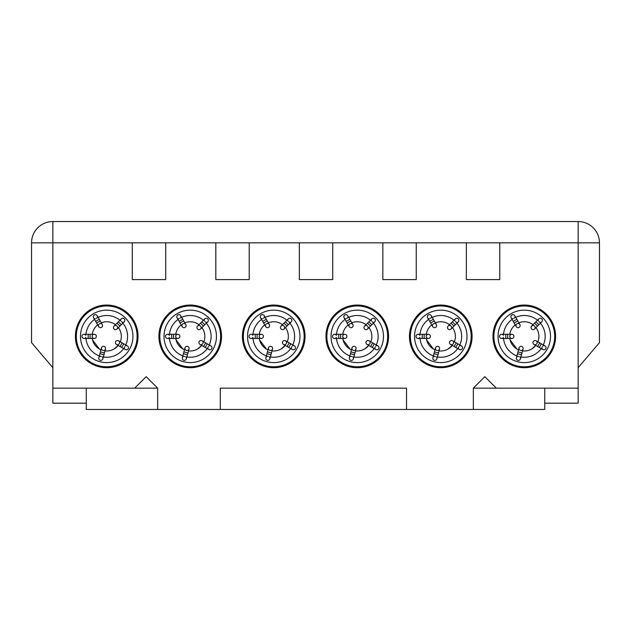 <?xml version="1.0" encoding="UTF-8"?>
<svg xmlns="http://www.w3.org/2000/svg" width="631" height="631" viewBox="0 0 631 631"><rect width="100%" height="100%" fill="white"/><g stroke="black" fill="none" stroke-linecap="round" stroke-linejoin="round"><path stroke-width="0.95" d="M346.19 321.392L347.137 323.017L350.749 320.934L349.811 319.302L346.19 321.392L344.108 317.772A2.09 2.09 0 0 0 345.962 318.821A2.09 2.09 0 0 1 344.873 314.924A2.09 2.09 0 0 1 347.697 317.819A20.878 20.878 0 0 0 346.821 318.3M345.062 319.428A20.878 20.878 0 0 0 336.481 334.288M370.468 320.217A20.878 20.878 0 0 0 348.675 317.346M376.289 344.96A20.878 20.878 0 0 0 373.426 323.167M353.896 356.988A20.878 20.878 0 0 0 374.207 348.572M336.481 338.468A20.878 20.878 0 0 0 349.866 355.908M368.961 327.623A14.616 14.616 0 0 1 370.831 341.805L371.438 339.912M364.576 349.03L368.741 345.417A14.616 14.616 0 0 1 355.529 350.891M351.499 349.811A14.616 14.616 0 0 1 342.791 338.468M342.791 334.288A14.616 14.616 0 0 1 348.217 324.894M351.83 322.804A14.616 14.616 0 0 1 366.012 324.673M336.402 337.38L336.402 337.38A2.09 2.09 0 0 1 332.482 336.378A2.09 2.09 0 0 1 336.402 335.376M375.824 345.938A20.878 20.878 0 0 1 375.816 345.938A2.09 2.09 0 0 1 378.71 348.769A2.09 2.09 0 0 1 374.822 347.673A20.878 20.878 0 0 0 375.342 346.821L374.822 347.673M352.832 356.783A20.878 20.878 0 0 1 352.824 356.783A2.09 2.09 0 0 1 350.844 360.309A2.09 2.09 0 0 1 350.891 356.263A20.878 20.878 0 0 0 351.853 356.547M353.494 350.426A2.09 2.09 0 0 1 352.019 347.87A2.09 2.09 0 0 1 354.575 346.395A2.09 2.09 0 0 1 356.05 348.951A2.09 2.09 0 0 1 353.494 350.426M369.853 343.65A2.09 2.09 0 0 1 366.997 344.416A2.09 2.09 0 0 1 366.232 341.56A2.09 2.09 0 0 1 369.088 340.795A2.09 2.09 0 0 1 369.853 343.65M372.022 321.613A20.878 20.878 0 0 1 372.708 322.338A2.09 2.09 0 0 0 374.775 318.86A2.09 2.09 0 0 0 371.296 320.927M342.712 336.378A2.09 2.09 0 0 1 344.802 334.288A2.09 2.09 0 0 1 346.892 336.378A2.09 2.09 0 0 1 344.802 338.468A2.09 2.09 0 0 1 342.712 336.378M383.482 336.378A26.226 26.226 0 0 0 357.256 310.152A26.226 26.226 0 0 0 331.03 336.378A26.226 26.226 0 0 0 357.256 362.604A26.226 26.226 0 0 0 383.482 336.378A26.226 26.226 0 0 0 357.256 310.152A26.226 26.226 0 0 0 331.03 336.378M357.256 367.699A31.321 31.321 0 0 1 325.943 336.378A31.321 31.321 0 0 1 357.256 305.057A31.321 31.321 0 0 1 388.578 336.378A31.321 31.321 0 0 1 357.256 367.699M466.356 279.588L466.356 242.84L416.247 242.84L416.247 279.588L382.843 279.588L382.843 242.84L332.734 242.84L332.734 279.588L299.331 279.588L299.331 242.84L249.221 242.84L249.221 279.588L215.818 279.588L215.818 242.84L165.708 242.84L165.708 279.588L132.297 279.588L132.297 242.84L52.846 242.84L52.846 388.16L134.687 388.16L146.171 376.675L157.655 388.16L157.655 409.456L220.29 409.456L220.29 388.16L406.53 388.16L406.53 409.456L473.345 409.456L473.345 388.16L484.829 376.675L496.313 388.16L578.154 388.16L578.154 242.84L499.768 242.84L499.768 279.588L466.356 279.588M190.231 367.699A31.321 31.321 0 0 1 158.909 336.378A31.321 31.321 0 0 1 190.231 305.057A31.321 31.321 0 0 1 221.544 336.378A31.321 31.321 0 0 1 190.231 367.699M273.744 367.699A31.321 31.321 0 0 1 242.422 336.378A31.321 31.321 0 0 1 273.744 305.057A31.321 31.321 0 0 1 305.057 336.378A31.321 31.321 0 0 1 273.744 367.699M440.769 367.699A31.321 31.321 0 0 1 409.456 336.378A31.321 31.321 0 0 1 440.769 305.057A31.321 31.321 0 0 1 472.091 336.378A31.321 31.321 0 0 1 440.769 367.699M524.29 367.699A31.321 31.321 0 0 1 492.969 336.378A31.321 31.321 0 0 1 524.29 305.057A31.321 31.321 0 0 1 555.603 336.378A31.321 31.321 0 0 1 524.29 367.699M106.71 367.699A31.321 31.321 0 0 1 75.397 336.378A31.321 31.321 0 0 1 106.71 305.057A31.321 31.321 0 0 1 138.031 336.378A31.321 31.321 0 0 1 106.71 367.699M52.846 388.16L52.846 403.193L86.25 403.193L86.25 409.456L157.655 409.456M220.29 409.456L406.53 409.456M473.345 409.456L544.75 409.456L544.75 403.193L578.154 403.193L578.154 388.16M134.687 388.16L157.655 388.16M52.846 367.699L31.55 342.641L31.55 242.84A21.296 21.296 0 0 1 52.846 221.544L52.846 242.84L31.55 242.84M578.154 221.544A21.296 21.296 0 0 1 599.45 242.84L578.154 242.84L578.154 221.544L52.846 221.544M499.768 242.84L466.356 242.84M416.247 242.84L382.843 242.84M332.734 242.84L299.331 242.84M249.221 242.84L215.818 242.84M165.708 242.84L132.297 242.84M496.313 388.16L473.345 388.16M544.75 388.16L544.75 403.193M599.45 242.84L599.45 342.641L578.154 367.699M124.796 346.821L124.275 347.673A20.878 20.878 0 0 0 124.796 346.821M114.037 349.03L118.194 345.417A14.616 14.616 0 0 1 104.983 350.891M118.415 327.623A14.616 14.616 0 0 1 120.284 341.805L120.892 339.912M92.536 339.92L99.406 349.038M208.309 346.821L207.788 347.673A20.878 20.878 0 0 0 208.309 346.821M197.55 349.03L201.715 345.417A14.616 14.616 0 0 1 188.503 350.891M201.936 327.623A14.616 14.616 0 0 1 203.797 341.805L204.412 339.912M176.049 339.92L182.919 349.038M291.822 346.821L291.301 347.673A20.878 20.878 0 0 0 291.822 346.821M281.063 349.03L285.228 345.417A14.616 14.616 0 0 1 272.016 350.891M285.449 327.623A14.616 14.616 0 0 1 287.31 341.805L287.925 339.912M259.562 339.92L266.44 349.038M343.075 339.92L349.953 349.038M458.855 346.821L458.335 347.673A20.878 20.878 0 0 0 458.855 346.821M448.097 349.03L452.253 345.417A14.616 14.616 0 0 1 439.042 350.891M452.474 327.623A14.616 14.616 0 0 1 454.344 341.805L454.951 339.912M426.595 339.92L433.465 349.038M542.368 346.821L541.848 347.673A20.878 20.878 0 0 0 542.368 346.821M531.61 349.03L535.766 345.417A14.616 14.616 0 0 1 522.563 350.891M535.995 327.623A14.616 14.616 0 0 1 537.857 341.805L538.472 339.912M510.108 339.92L516.978 349.038M86.25 403.193L86.25 388.16M163.997 336.378A26.226 26.226 0 0 0 190.231 362.604A26.226 26.226 0 0 0 216.457 336.378A26.226 26.226 0 0 0 190.231 310.152A26.226 26.226 0 0 0 163.997 336.378M208.79 345.938L208.79 345.938A2.09 2.09 0 0 1 211.685 348.769A2.09 2.09 0 0 1 207.788 347.673A2.09 2.09 0 0 0 211.685 348.769M185.798 356.783L185.798 356.783A2.09 2.09 0 0 1 183.818 360.309A2.09 2.09 0 0 1 183.866 356.263A20.878 20.878 0 0 0 184.828 356.547M169.376 337.38L169.376 337.38A2.09 2.09 0 0 1 165.456 336.378A2.09 2.09 0 0 1 169.376 335.376M179.788 318.3A20.878 20.878 0 0 1 180.663 317.819A2.09 2.09 0 0 0 177.839 314.924A2.09 2.09 0 0 0 178.936 318.821M204.988 321.613A20.878 20.878 0 0 1 205.682 322.338A2.09 2.09 0 0 0 207.749 318.86A2.09 2.09 0 0 0 204.27 320.927M209.263 344.96A20.878 20.878 0 0 0 206.392 323.167M186.871 356.988A20.878 20.878 0 0 0 207.173 348.572M169.455 338.468A20.878 20.878 0 0 0 182.832 355.908M178.037 319.428A20.878 20.878 0 0 0 169.455 334.288M203.442 320.217A20.878 20.878 0 0 0 181.649 317.346M184.465 349.811A14.616 14.616 0 0 1 175.765 338.468M175.765 334.288A14.616 14.616 0 0 1 181.184 324.894M184.804 322.804A14.616 14.616 0 0 1 198.978 324.673M175.686 336.378A2.09 2.09 0 0 1 177.776 334.288A2.09 2.09 0 0 1 179.859 336.378A2.09 2.09 0 0 1 177.776 338.468A2.09 2.09 0 0 1 175.686 336.378M200.508 326.093A2.09 2.09 0 0 1 200.508 329.051A2.09 2.09 0 0 1 197.558 329.051A2.09 2.09 0 0 1 197.558 326.093A2.09 2.09 0 0 1 200.508 326.093M182.958 323.782A2.09 2.09 0 0 1 185.806 324.547A2.09 2.09 0 0 1 185.041 327.402A2.09 2.09 0 0 1 182.193 326.637A2.09 2.09 0 0 1 182.958 323.782M202.819 343.65A2.09 2.09 0 0 1 199.972 344.416A2.09 2.09 0 0 1 199.207 341.56A2.09 2.09 0 0 1 202.062 340.795A2.09 2.09 0 0 1 202.819 343.65M186.46 350.426A2.09 2.09 0 0 1 184.986 347.87A2.09 2.09 0 0 1 187.541 346.395A2.09 2.09 0 0 1 189.024 348.951A2.09 2.09 0 0 1 186.46 350.426M247.518 336.378A26.226 26.226 0 0 0 273.744 362.604A26.226 26.226 0 0 0 299.97 336.378A26.226 26.226 0 0 0 273.744 310.152A26.226 26.226 0 0 0 247.518 336.378M292.303 345.938L292.303 345.938A2.09 2.09 0 0 1 295.198 348.769A2.09 2.09 0 0 1 291.301 347.673A2.09 2.09 0 0 0 295.198 348.769M269.319 356.783A20.878 20.878 0 0 1 269.311 356.783A2.09 2.09 0 0 1 267.331 360.309A2.09 2.09 0 0 1 267.378 356.263A20.878 20.878 0 0 0 268.341 356.547M252.889 337.38L252.889 337.38A2.09 2.09 0 0 1 248.969 336.378A2.09 2.09 0 0 1 252.889 335.376M263.301 318.3A20.878 20.878 0 0 1 264.184 317.819A2.09 2.09 0 0 0 261.352 314.924A2.09 2.09 0 0 0 262.449 318.821M288.509 321.613A20.878 20.878 0 0 1 289.195 322.338A2.09 2.09 0 0 0 291.262 318.86A2.09 2.09 0 0 0 287.783 320.927M292.776 344.96A20.878 20.878 0 0 0 289.905 323.167M270.383 356.988A20.878 20.878 0 0 0 290.686 348.572M252.968 338.468A20.878 20.878 0 0 0 266.353 355.908M261.55 319.428A20.878 20.878 0 0 0 252.968 334.288M286.955 320.217A20.878 20.878 0 0 0 265.162 317.346M267.986 349.811A14.616 14.616 0 0 1 259.278 338.468M259.278 334.288A14.616 14.616 0 0 1 264.704 324.894M268.317 322.804A14.616 14.616 0 0 1 282.491 324.673M259.199 336.378A2.09 2.09 0 0 1 261.289 334.288A2.09 2.09 0 0 1 263.372 336.378A2.09 2.09 0 0 1 261.289 338.468A2.09 2.09 0 0 1 259.199 336.378M284.029 326.093A2.09 2.09 0 0 1 284.029 329.051A2.09 2.09 0 0 1 281.071 329.051A2.09 2.09 0 0 1 281.071 326.093A2.09 2.09 0 0 1 284.029 326.093M266.471 323.782A2.09 2.09 0 0 1 269.327 324.547A2.09 2.09 0 0 1 268.561 327.402A2.09 2.09 0 0 1 265.706 326.637A2.09 2.09 0 0 1 266.471 323.782M286.34 343.65A2.09 2.09 0 0 1 283.485 344.416A2.09 2.09 0 0 1 282.72 341.56A2.09 2.09 0 0 1 285.575 340.795A2.09 2.09 0 0 1 286.34 343.65M269.981 350.426A2.09 2.09 0 0 1 268.498 347.87A2.09 2.09 0 0 1 271.062 346.395A2.09 2.09 0 0 1 272.537 348.951A2.09 2.09 0 0 1 269.981 350.426M414.543 336.378A26.226 26.226 0 0 0 440.769 362.604A26.226 26.226 0 0 0 467.003 336.378A26.226 26.226 0 0 0 440.769 310.152A26.226 26.226 0 0 0 414.543 336.378M459.336 345.938L459.336 345.938A2.09 2.09 0 0 1 462.231 348.769A2.09 2.09 0 0 1 458.335 347.673A2.09 2.09 0 0 0 462.231 348.769M436.344 356.783L436.344 356.783A2.09 2.09 0 0 1 434.357 360.309A2.09 2.09 0 0 1 434.412 356.263A20.878 20.878 0 0 0 435.366 356.547M419.915 337.38L419.915 337.38A2.09 2.09 0 0 1 415.995 336.378A2.09 2.09 0 0 1 419.915 335.376M430.334 318.3A20.878 20.878 0 0 1 431.21 317.819A2.09 2.09 0 0 0 428.386 314.924A2.09 2.09 0 0 0 429.482 318.821M455.535 321.613A20.878 20.878 0 0 1 456.229 322.338A2.09 2.09 0 0 0 458.287 318.86A2.09 2.09 0 0 0 454.809 320.927M459.81 344.96A20.878 20.878 0 0 0 456.939 323.167M437.409 356.988A20.878 20.878 0 0 0 457.72 348.572M420.001 338.468A20.878 20.878 0 0 0 433.379 355.908M428.575 319.428A20.878 20.878 0 0 0 420.001 334.288M453.989 320.217A20.878 20.878 0 0 0 432.196 317.346M435.011 349.811A14.616 14.616 0 0 1 426.304 338.468M426.304 334.288A14.616 14.616 0 0 1 431.73 324.894M435.351 322.804A14.616 14.616 0 0 1 449.524 324.673M426.233 336.378A2.09 2.09 0 0 1 428.315 334.288A2.09 2.09 0 0 1 430.405 336.378A2.09 2.09 0 0 1 428.315 338.468A2.09 2.09 0 0 1 426.233 336.378M451.055 326.093A2.09 2.09 0 0 1 451.055 329.051A2.09 2.09 0 0 1 448.105 329.051A2.09 2.09 0 0 1 448.105 326.093A2.09 2.09 0 0 1 451.055 326.093M433.497 323.782A2.09 2.09 0 0 1 436.352 324.547A2.09 2.09 0 0 1 435.587 327.402A2.09 2.09 0 0 1 432.74 326.637A2.09 2.09 0 0 1 433.497 323.782M453.366 343.65A2.09 2.09 0 0 1 450.518 344.416A2.09 2.09 0 0 1 449.753 341.56A2.09 2.09 0 0 1 452.601 340.795A2.09 2.09 0 0 1 453.366 343.65M437.007 350.426A2.09 2.09 0 0 1 435.532 347.87A2.09 2.09 0 0 1 438.088 346.395A2.09 2.09 0 0 1 439.562 348.951A2.09 2.09 0 0 1 437.007 350.426M498.056 336.378A26.226 26.226 0 0 0 524.29 362.604A26.226 26.226 0 0 0 550.516 336.378A26.226 26.226 0 0 0 524.29 310.152A26.226 26.226 0 0 0 498.056 336.378M542.849 345.938L542.849 345.938A2.09 2.09 0 0 1 545.744 348.769A2.09 2.09 0 0 1 541.848 347.673A2.09 2.09 0 0 0 545.744 348.769M519.857 356.783L519.857 356.783A2.09 2.09 0 0 1 517.877 360.309A2.09 2.09 0 0 1 517.925 356.263A20.878 20.878 0 0 0 518.879 356.547M503.435 337.38L503.435 337.38A2.09 2.09 0 0 1 499.515 336.378A2.09 2.09 0 0 1 503.435 335.376M513.847 318.3A20.878 20.878 0 0 1 514.722 317.819A2.09 2.09 0 0 0 511.899 314.924A2.09 2.09 0 0 0 512.995 318.821M539.048 321.613A20.878 20.878 0 0 1 539.742 322.338A2.09 2.09 0 0 0 541.808 318.86A2.09 2.09 0 0 0 538.33 320.927M543.323 344.96A20.878 20.878 0 0 0 540.452 323.167M520.93 356.988A20.878 20.878 0 0 0 541.232 348.572M503.514 338.468A20.878 20.878 0 0 0 516.892 355.908M512.088 319.428A20.878 20.878 0 0 0 503.514 334.288M537.502 320.217A20.878 20.878 0 0 0 515.708 317.346M518.524 349.811A14.616 14.616 0 0 1 509.824 338.468M509.824 334.288A14.616 14.616 0 0 1 515.243 324.894M518.863 322.804A14.616 14.616 0 0 1 533.037 324.673M509.745 336.378A2.09 2.09 0 0 1 511.828 334.288A2.09 2.09 0 0 1 513.918 336.378A2.09 2.09 0 0 1 511.828 338.468A2.09 2.09 0 0 1 509.745 336.378M534.567 326.093A2.09 2.09 0 0 1 534.567 329.051A2.09 2.09 0 0 1 531.617 329.051A2.09 2.09 0 0 1 531.617 326.093A2.09 2.09 0 0 1 534.567 326.093M517.018 323.782A2.09 2.09 0 0 1 519.865 324.547A2.09 2.09 0 0 1 519.1 327.402A2.09 2.09 0 0 1 516.253 326.637A2.09 2.09 0 0 1 517.018 323.782M536.878 343.65A2.09 2.09 0 0 1 534.031 344.416A2.09 2.09 0 0 1 533.266 341.56A2.09 2.09 0 0 1 536.113 340.795A2.09 2.09 0 0 1 536.878 343.65M520.52 350.426A2.09 2.09 0 0 1 519.045 347.87A2.09 2.09 0 0 1 521.6 346.395A2.09 2.09 0 0 1 523.083 348.951A2.09 2.09 0 0 1 520.52 350.426M80.484 336.378A26.226 26.226 0 0 0 106.71 362.604A26.226 26.226 0 0 0 132.944 336.378A26.226 26.226 0 0 0 106.71 310.152A26.226 26.226 0 0 0 80.484 336.378M125.277 345.938L125.277 345.938A2.09 2.09 0 0 1 128.172 348.769A2.09 2.09 0 0 1 124.275 347.673A2.09 2.09 0 0 0 128.172 348.769M102.285 356.783L102.285 356.783A2.09 2.09 0 0 1 100.297 360.309A2.09 2.09 0 0 1 100.353 356.263A20.878 20.878 0 0 0 101.307 356.547M85.855 337.38L85.855 337.38A2.09 2.09 0 0 1 81.935 336.378A2.09 2.09 0 0 1 85.855 335.376M96.275 318.3A20.878 20.878 0 0 1 97.15 317.819A2.09 2.09 0 0 0 94.327 314.924A2.09 2.09 0 0 0 95.423 318.821M121.475 321.613A20.878 20.878 0 0 1 122.169 322.338A2.09 2.09 0 0 0 124.228 318.86A2.09 2.09 0 0 0 120.75 320.927M125.75 344.96A20.878 20.878 0 0 0 122.879 323.167M103.35 356.988A20.878 20.878 0 0 0 123.66 348.572M85.942 338.468A20.878 20.878 0 0 0 99.319 355.908M94.516 319.428A20.878 20.878 0 0 0 85.942 334.288M119.929 320.217A20.878 20.878 0 0 0 98.136 317.346M100.952 349.811A14.616 14.616 0 0 1 92.244 338.468M92.244 334.288A14.616 14.616 0 0 1 97.671 324.894M101.291 322.804A14.616 14.616 0 0 1 115.465 324.673M92.173 336.378A2.09 2.09 0 0 1 94.256 334.288A2.09 2.09 0 0 1 96.346 336.378A2.09 2.09 0 0 1 94.256 338.468A2.09 2.09 0 0 1 92.173 336.378M116.995 326.093A2.09 2.09 0 0 1 116.995 329.051A2.09 2.09 0 0 1 114.045 329.051A2.09 2.09 0 0 1 114.045 326.093A2.09 2.09 0 0 1 116.995 326.093M99.446 323.782A2.09 2.09 0 0 1 102.293 324.547A2.09 2.09 0 0 1 101.528 327.402A2.09 2.09 0 0 1 98.681 326.637A2.09 2.09 0 0 1 99.446 323.782M119.306 343.65A2.09 2.09 0 0 1 116.459 344.416A2.09 2.09 0 0 1 115.694 341.56A2.09 2.09 0 0 1 118.541 340.795A2.09 2.09 0 0 1 119.306 343.65M102.948 350.426A2.09 2.09 0 0 1 101.473 347.87A2.09 2.09 0 0 1 104.028 346.395A2.09 2.09 0 0 1 105.503 348.951A2.09 2.09 0 0 1 102.948 350.426M367.542 326.093A2.09 2.09 0 0 1 367.542 329.051A2.09 2.09 0 0 1 364.592 329.051A2.09 2.09 0 0 1 364.592 326.093A2.09 2.09 0 0 1 367.542 326.093M349.984 323.782A2.09 2.09 0 0 1 352.839 324.547A2.09 2.09 0 0 1 352.074 327.402A2.09 2.09 0 0 1 349.219 326.637A2.09 2.09 0 0 1 349.984 323.782M344.802 338.468L340.63 338.468L340.63 334.288L338.744 334.288L338.744 338.468L334.572 338.468M354.48 354.803L354.969 352.981L350.939 351.901L350.45 353.723L354.48 354.803L353.399 358.834M374.333 343.824L372.7 342.885L370.618 346.506L372.243 347.444L374.333 343.824L377.945 345.914M326.858 336.378A30.406 30.406 0 0 1 357.256 305.972A30.406 30.406 0 0 1 387.663 336.378A30.406 30.406 0 0 1 357.256 366.785A30.406 30.406 0 0 1 326.858 336.378M220.629 336.378A30.406 30.406 0 0 1 190.231 366.785A30.406 30.406 0 0 1 159.824 336.378A30.406 30.406 0 0 1 190.231 305.972A30.406 30.406 0 0 1 220.629 336.378M177.776 338.468L173.596 338.468L173.596 334.288L171.719 334.288L171.719 338.468L167.538 338.468M201.841 321.81L200.508 323.143L203.466 326.093L204.791 324.768L201.841 321.81L204.791 318.86M179.165 321.392L180.103 323.017L183.724 320.934L182.777 319.302L179.165 321.392L177.074 317.772M202.062 340.795L205.674 342.885L203.584 346.506L205.217 347.444L207.307 343.824L210.92 345.914M189.024 348.951L187.943 352.981L183.905 351.901L183.424 353.723L187.454 354.803L186.374 358.834M183.818 360.309A2.09 2.09 0 0 1 183.866 356.263M304.142 336.378A30.406 30.406 0 0 1 273.744 366.785A30.406 30.406 0 0 1 243.337 336.378A30.406 30.406 0 0 1 273.744 305.972A30.406 30.406 0 0 1 304.142 336.378M261.289 338.468L257.109 338.468L257.109 334.288L255.232 334.288L255.232 338.468L251.059 338.468M285.354 321.81L284.029 323.143L286.979 326.093L288.312 324.768L285.354 321.81L288.312 318.86M262.677 321.392L263.616 323.017L267.236 320.934L266.298 319.302L262.677 321.392L260.587 317.772M285.575 340.795L289.187 342.885L287.105 346.506L288.73 347.444L290.82 343.824L294.432 345.914M272.537 348.951L271.456 352.981L267.418 351.901L266.937 353.723L270.967 354.803L269.887 358.834M267.331 360.309A2.09 2.09 0 0 1 267.378 356.263M471.176 336.378A30.406 30.406 0 0 1 440.769 366.785A30.406 30.406 0 0 1 410.371 336.378A30.406 30.406 0 0 1 440.769 305.972A30.406 30.406 0 0 1 471.176 336.378M428.315 338.468L424.142 338.468L424.142 334.288L422.257 334.288L422.257 338.468L418.085 338.468M452.388 321.81L451.055 323.143L454.005 326.093L455.337 324.768L452.388 321.81L455.337 318.86M429.711 321.392L430.65 323.017L434.262 320.934L433.323 319.302L429.711 321.392L427.621 317.772M452.601 340.795L456.221 342.885L454.131 346.506L455.763 347.444L457.846 343.824L461.466 345.914M439.562 348.951L438.482 352.981L434.451 351.901L433.962 353.723L438.001 354.803L436.92 358.834M434.357 360.309A2.09 2.09 0 0 1 434.412 356.263M554.688 336.378A30.406 30.406 0 0 1 524.29 366.785A30.406 30.406 0 0 1 493.884 336.378A30.406 30.406 0 0 1 524.29 305.972A30.406 30.406 0 0 1 554.688 336.378M511.828 338.468L507.655 338.468L507.655 334.288L505.778 334.288L505.778 338.468L501.598 338.468M535.9 321.81L534.567 323.143L537.525 326.093L538.85 324.768L535.9 321.81L538.85 318.86M513.224 321.392L514.162 323.017L517.783 320.934L516.836 319.302L513.224 321.392L511.134 317.772M536.113 340.795L539.734 342.885L537.644 346.506L539.276 347.444L541.359 343.824L544.979 345.914M523.083 348.951L522.003 352.981L517.964 351.901L517.475 353.723L521.514 354.803L520.433 358.834M517.877 360.309A2.09 2.09 0 0 1 517.925 356.263M137.116 336.378A30.406 30.406 0 0 1 106.71 366.785A30.406 30.406 0 0 1 76.312 336.378A30.406 30.406 0 0 1 106.71 305.972A30.406 30.406 0 0 1 137.116 336.378M94.256 338.468L90.083 338.468L90.083 334.288L88.198 334.288L88.198 338.468L84.026 338.468M118.328 321.81L116.995 323.143L119.953 326.093L121.278 324.768L118.328 321.81L121.278 318.86M95.652 321.392L96.59 323.017L100.203 320.934L99.264 319.302L95.652 321.392L93.562 317.772M118.541 340.795L122.162 342.885L120.071 346.506L121.704 347.444L123.786 343.824L127.407 345.914M105.503 348.951L104.423 352.981L100.392 351.901L99.903 353.723L103.941 354.803L102.861 358.834M100.297 360.309A2.09 2.09 0 0 1 100.353 356.263M368.867 321.81L367.542 323.143L370.492 326.093L371.825 324.768L368.867 321.81L371.825 318.86M344.108 317.772A2.09 2.09 0 0 1 344.873 314.924M349.811 319.302L347.72 315.689M350.45 353.723L349.369 357.753M350.939 351.901L352.019 347.87M354.969 352.981L356.05 348.951M372.243 347.444L375.863 349.527M370.618 346.506L366.997 344.416M372.7 342.885L369.088 340.795M338.744 334.288L334.572 334.288M340.63 334.288L344.802 334.288M340.63 338.468L338.744 338.468M171.719 334.288L167.538 334.288M173.596 334.288L177.776 334.288M173.596 338.468L171.719 338.468M204.791 324.768L207.749 321.81M203.466 326.093L200.508 329.051M200.508 323.143L197.558 326.093M182.777 319.302L180.695 315.689M183.724 320.934L185.806 324.547M180.103 323.017L182.193 326.637M205.217 347.444L208.829 349.527M203.584 346.506L199.972 344.416M205.674 342.885L207.307 343.824M183.424 353.723L182.335 357.753M183.905 351.901L184.986 347.87M187.943 352.981L187.454 354.803M255.232 334.288L251.059 334.288M257.109 334.288L261.289 334.288M257.109 338.468L255.232 338.468M288.312 324.768L291.262 321.81M286.979 326.093L284.029 329.051M284.029 323.143L281.071 326.093M266.298 319.302L264.208 315.689M267.236 320.934L269.327 324.547M263.616 323.017L265.706 326.637M288.73 347.444L292.35 349.527M287.105 346.506L283.485 344.416M289.187 342.885L290.82 343.824M266.937 353.723L265.856 357.753M267.418 351.901L268.498 347.87M271.456 352.981L270.967 354.803M422.257 334.288L418.085 334.288M424.142 334.288L428.315 334.288M424.142 338.468L422.257 338.468M455.337 324.768L458.287 321.81M454.005 326.093L451.055 329.051M451.055 323.143L448.105 326.093M433.323 319.302L431.233 315.689M434.262 320.934L436.352 324.547M430.65 323.017L432.74 326.637M455.763 347.444L459.376 349.527M454.131 346.506L450.518 344.416M456.221 342.885L457.846 343.824M433.962 353.723L432.882 357.753M434.451 351.901L435.532 347.87M438.482 352.981L438.001 354.803M505.778 334.288L501.598 334.288M507.655 334.288L511.828 334.288M507.655 338.468L505.778 338.468M538.85 324.768L541.808 321.81M537.525 326.093L534.567 329.051M534.567 323.143L531.617 326.093M516.836 319.302L514.754 315.689M517.783 320.934L519.865 324.547M514.162 323.017L516.253 326.637M539.276 347.444L542.889 349.527M537.644 346.506L534.031 344.416M539.734 342.885L541.359 343.824M517.475 353.723L516.395 357.753M517.964 351.901L519.045 347.87M522.003 352.981L521.514 354.803M88.198 334.288L84.026 334.288M90.083 334.288L94.256 334.288M90.083 338.468L88.198 338.468M121.278 324.768L124.228 321.81M119.953 326.093L116.995 329.051M116.995 323.143L114.045 326.093M99.264 319.302L97.174 315.689M100.203 320.934L102.293 324.547M96.59 323.017L98.681 326.637M121.704 347.444L125.317 349.527M120.071 346.506L116.459 344.416M122.162 342.885L123.786 343.824M99.903 353.723L98.822 357.753M100.392 351.901L101.473 347.87M104.423 352.981L103.941 354.803M371.825 324.768L374.775 321.81M370.492 326.093L367.542 329.051M367.542 323.143L364.592 326.093M350.749 320.934L352.839 324.547M347.137 323.017L349.219 326.637"/></g></svg>
